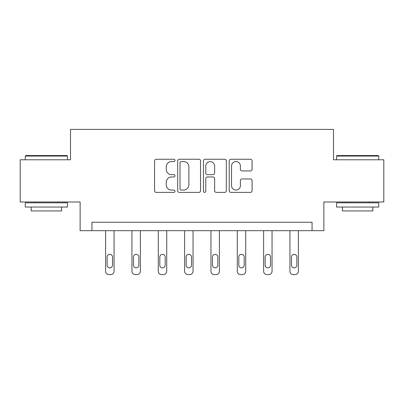 <?xml version="1.0" encoding="UTF-8"?>
<svg xmlns="http://www.w3.org/2000/svg" width="404" height="404" viewBox="0 0 404 404"><rect width="100%" height="100%" fill="white"/><g stroke="black" fill="none" stroke-linecap="round" stroke-linejoin="round"><path stroke-width="0.61" d="M174.993 160.408A1.161 1.161 0 0 0 173.831 159.252L156.227 159.252A1.656 1.656 0 0 0 154.57 160.908L154.57 190.733A1.656 1.656 0 0 0 156.227 192.39L173.831 192.39A1.161 1.161 0 0 0 174.993 191.228A1.161 1.161 0 0 0 173.831 190.067L171.554 190.067A5.303 5.303 0 0 1 166.251 184.764L166.251 182.28A5.303 5.303 0 0 1 171.554 176.977L173.831 176.977A1.161 1.161 0 0 0 174.993 175.821A1.161 1.161 0 0 0 173.831 174.659L171.554 174.659A5.303 5.303 0 0 1 166.251 169.357L166.251 166.872A5.303 5.303 0 0 1 171.554 161.57L173.831 161.57A1.161 1.161 0 0 0 174.993 160.408M250.424 170.932A1.656 1.656 0 0 0 252.081 169.276L252.081 160.908A1.656 1.656 0 0 0 250.424 159.252L230.871 159.252A1.656 1.656 0 0 0 229.214 160.908L229.214 190.733A1.656 1.656 0 0 0 230.871 192.39L250.424 192.39A1.656 1.656 0 0 0 252.081 190.733L252.081 180.623A1.656 1.656 0 0 0 250.424 178.967L242.057 178.967A1.656 1.656 0 0 0 240.4 180.623L240.4 185.638A4.434 4.434 0 0 1 235.966 190.067A4.434 4.434 0 0 1 231.532 185.638L231.532 166.004A4.434 4.434 0 0 1 235.966 161.57A4.434 4.434 0 0 1 240.4 166.004L240.4 169.276A1.656 1.656 0 0 0 242.057 170.932L250.424 170.932M312.06 230.679L323.877 230.679L323.877 201.985L383.8 201.985L383.8 159.782L333.497 159.782L333.497 129.396L70.503 129.396L70.503 159.782L20.2 159.782L20.2 201.985L80.123 201.985L80.123 230.679L312.06 230.679L312.06 222.24L91.94 222.24L91.94 230.679M200.551 160.908A1.656 1.656 0 0 0 198.894 159.252L179.341 159.252A1.656 1.656 0 0 0 177.684 160.908L177.684 190.733A1.656 1.656 0 0 0 179.341 192.39L198.894 192.39A1.656 1.656 0 0 0 200.551 190.733L200.551 160.908M205.106 159.252L224.659 159.252A1.656 1.656 0 0 1 226.316 160.908L226.316 190.733A1.656 1.656 0 0 1 224.659 192.39L216.292 192.39A1.656 1.656 0 0 1 214.635 190.733L214.635 178.634A1.656 1.656 0 0 0 212.979 176.977L207.429 176.977A1.656 1.656 0 0 0 205.767 178.634L205.767 191.228A1.161 1.161 0 0 1 204.611 192.39A1.161 1.161 0 0 1 203.449 191.228L203.449 160.908A1.656 1.656 0 0 1 205.106 159.252M181.164 161.57A1.161 1.161 0 0 0 180.002 162.731L180.002 188.91A1.161 1.161 0 0 0 181.164 190.067L183.567 190.067A5.303 5.303 0 0 0 188.87 184.764L188.87 166.872A5.303 5.303 0 0 0 183.567 161.57L181.164 161.57M214.635 166.084A4.434 4.434 0 0 0 210.201 161.651A4.434 4.434 0 0 0 205.767 166.084L205.767 173.003A1.656 1.656 0 0 0 207.429 174.659L212.979 174.659A1.656 1.656 0 0 0 214.635 173.003L214.635 166.084M114.054 230.679L114.054 271.225A3.378 3.378 0 0 1 110.676 274.604L108.989 274.604A3.378 3.378 0 0 1 105.616 271.225L105.616 230.679M112.534 265.15L112.534 257.045A2.702 2.702 0 0 0 109.832 254.343A2.702 2.702 0 0 0 107.131 257.045L107.131 265.15A2.702 2.702 0 0 0 109.832 267.852A2.702 2.702 0 0 0 112.534 265.15M25.77 155.56L66.958 155.56L67.463 156.07L25.265 156.07L25.77 155.56M46.364 207.045L25.265 207.045L25.265 202.828L67.463 202.828L67.463 207.045L46.364 207.045M61.554 207.045L61.554 210.928L31.174 210.928L31.174 207.045M337.042 155.56L378.23 155.56L378.735 156.07L336.537 156.07L337.042 155.56M357.636 207.045L336.537 207.045L336.537 202.828L378.735 202.828L378.735 207.045L357.636 207.045M372.826 207.045L372.826 210.928L342.446 210.928L342.446 207.045M140.385 230.679L140.385 271.225A3.378 3.378 0 0 1 137.012 274.604L135.325 274.604A3.378 3.378 0 0 1 131.946 271.225L131.946 230.679M138.87 265.15L138.87 257.045A2.702 2.702 0 0 0 136.168 254.343A2.702 2.702 0 0 0 133.466 257.045L133.466 265.15A2.702 2.702 0 0 0 136.168 267.852A2.702 2.702 0 0 0 138.87 265.15M166.721 230.679L166.721 271.225A3.378 3.378 0 0 1 163.342 274.604L161.656 274.604A3.378 3.378 0 0 1 158.282 271.225L158.282 230.679M165.201 265.15L165.201 257.045A2.702 2.702 0 0 0 162.499 254.343A2.702 2.702 0 0 0 159.797 257.045L159.797 265.15A2.702 2.702 0 0 0 162.499 267.852A2.702 2.702 0 0 0 165.201 265.15M193.051 230.679L193.051 271.225A3.378 3.378 0 0 1 189.678 274.604L187.991 274.604A3.378 3.378 0 0 1 184.613 271.225L184.613 230.679M191.536 265.15L191.536 257.045A2.702 2.702 0 0 0 188.835 254.343A2.702 2.702 0 0 0 186.133 257.045L186.133 265.15A2.702 2.702 0 0 0 188.835 267.852A2.702 2.702 0 0 0 191.536 265.15M219.387 230.679L219.387 271.225A3.378 3.378 0 0 1 216.009 274.604L214.322 274.604A3.378 3.378 0 0 1 210.949 271.225L210.949 230.679M217.867 265.15L217.867 257.045A2.702 2.702 0 0 0 215.165 254.343A2.702 2.702 0 0 0 212.464 257.045L212.464 265.15A2.702 2.702 0 0 0 215.165 267.852A2.702 2.702 0 0 0 217.867 265.15M245.718 230.679L245.718 271.225A3.378 3.378 0 0 1 242.344 274.604L240.658 274.604A3.378 3.378 0 0 1 237.279 271.225L237.279 230.679M244.203 265.15L244.203 257.045A2.702 2.702 0 0 0 241.501 254.343A2.702 2.702 0 0 0 238.799 257.045L238.799 265.15A2.702 2.702 0 0 0 241.501 267.852A2.702 2.702 0 0 0 244.203 265.15M272.054 230.679L272.054 271.225A3.378 3.378 0 0 1 268.675 274.604L266.988 274.604A3.378 3.378 0 0 1 263.615 271.225L263.615 230.679M270.534 265.15L270.534 257.045A2.702 2.702 0 0 0 267.832 254.343A2.702 2.702 0 0 0 265.13 257.045L265.13 265.15A2.702 2.702 0 0 0 267.832 267.852A2.702 2.702 0 0 0 270.534 265.15M298.384 230.679L298.384 271.225A3.378 3.378 0 0 1 295.011 274.604L293.324 274.604A3.378 3.378 0 0 1 289.946 271.225L289.946 230.679M296.869 265.15L296.869 257.045A2.702 2.702 0 0 0 294.168 254.343A2.702 2.702 0 0 0 291.466 257.045L291.466 265.15A2.702 2.702 0 0 0 294.168 267.852A2.702 2.702 0 0 0 296.869 265.15M25.265 159.782L25.265 156.07M34.885 202.828L34.885 201.985M57.843 202.828L57.843 201.985M67.463 159.782L67.463 156.07M336.537 159.782L336.537 156.07M346.157 202.828L346.157 201.985M369.115 202.828L369.115 201.985M378.735 159.782L378.735 156.07"/></g></svg>
